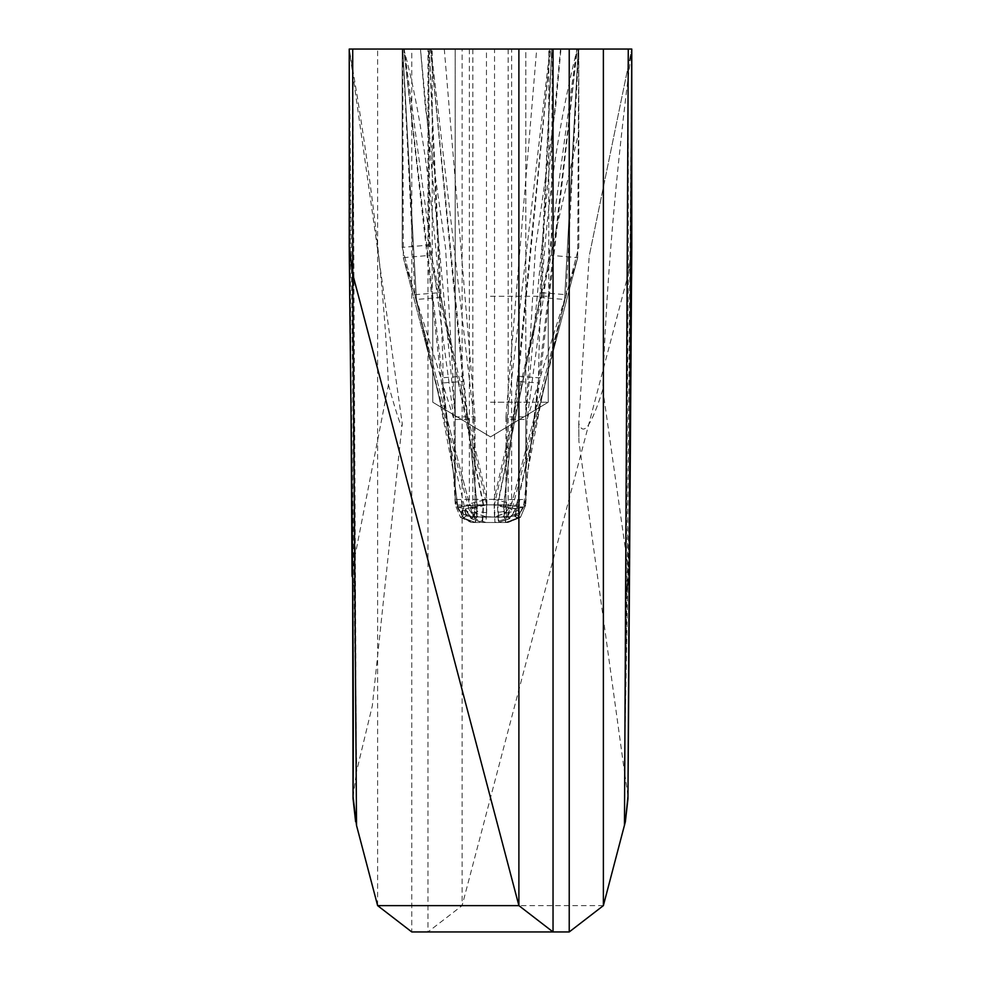 <?xml version="1.0" encoding="UTF-8"?>
<svg xmlns="http://www.w3.org/2000/svg" width="981" height="981" viewBox="0 0 981 981"><rect width="100%" height="100%" fill="white"/><g stroke="black" fill="none" stroke-linecap="round" stroke-linejoin="round"><path stroke-width="0.74" stroke-dasharray="4.91 3.68" d="M490.5 402.21L548.244 402.21L490.5 402.21M490.5 296.262L548.771 296.262L490.5 296.262M490.5 49.05L432.229 49.05L490.5 49.05M624.468 825.499L628.269 274.226L462.112 905.622L427.961 931.95L411.775 931.95L411.775 49.05L349.236 49.05L349.236 247.212L356.63 771.14L372.326 705.793L402.21 423.4L349.236 49.05L356.63 771.14L353.062 796.646M569.225 931.95L427.961 931.95L427.961 49.05L411.775 49.05M628.281 49.05L628.269 274.226L631.764 247.224L631.764 49.05L427.961 49.05M629.728 475.981L624.37 771.127L578.913 441.45L578.79 422.86L589.201 256.09L631.764 49.05L627.337 562.64L629.115 576.362M517.097 381.425L504.013 504.835L504.59 517.318L505.951 522.493L517.661 518.054L523.486 506.956L504.013 504.835L483.596 504.835L465.423 508.894L471.653 518.679L482.603 522.493L508.023 522.493L482.603 522.493L483.596 504.835L439.807 292.645L429.212 49.05L550.5 49.05L517.097 381.425L538.471 382.97L527.03 419.512L576.754 49.05L402.259 49.05L403.326 257.66L402.713 49.05L414.914 294.692L403.326 257.672L468.992 509.298L465.423 508.894L471.653 518.679L482.603 522.493M627.975 795.689L624.37 771.127L627.337 562.64L602.812 389.531C605.89 287.924 615.541 174.434 631.764 49.05L589.201 256.09M602.812 389.531C591.335 425.889 583.339 437.183 578.79 423.4L578.79 422.86M351.063 415.245L349.236 49.05C371.161 173.625 384.233 285.545 388.439 384.822L352.608 568.379M388.439 384.822C398.004 419.181 402.59 432.032 402.21 423.4M352.044 576.35L355.527 594.67L356.532 825.487M355.527 594.67L352.731 49.05M444.295 49.05L475.049 416.888L475.049 499.501L474.534 512.904L473.185 517.159L460.359 511.837L455.184 499.501L494.044 499.341L578.79 132.116L578.79 49.05L420.469 49.05L576.718 49.05M455.184 416.888L420.469 49.05L425.349 106.929L445.57 248.132L455.184 416.888L455.184 49.05L455.184 499.501L455.184 416.888L475.049 416.888M472.842 49.05L472.842 516.95L494.461 516.999L494.044 499.341L511.628 503.793L578.79 247.249L578.79 49.05M578.79 132.116L578.79 247.396L511.628 503.793L505.325 513.161L494.547 516.779L494.547 49.05M508.158 49.05L508.158 516.95L520.641 511.837L525.816 499.501L505.951 499.501L506.466 512.904L507.815 517.159L486.453 516.779L486.453 49.05L525.816 49.05L525.816 416.888L560.531 49.05L525.816 49.05L525.816 499.501L525.816 416.888L535.43 248.132L555.651 106.929L560.96 49.05L536.705 49.05L505.951 416.888L525.816 416.888M505.951 416.888L505.951 499.501L486.956 499.341L428.697 245.103L402.21 247.384L402.21 49.05L486.453 49.05M428.697 245.103L428.697 49.05L536.705 49.05M469.372 49.05L469.372 503.78L475.675 513.161L486.539 516.999L486.956 499.341L469.372 503.793L402.21 247.249L402.21 49.05L428.697 49.05M402.21 247.249L469.372 503.793L475.65 513.357L477.391 511.616L486.846 512.756M431.039 49.05L473.982 419.292L453.97 419.512L404.246 49.05L552.266 49.05L551.322 255.391L494.375 504.835L494.927 522.493L505.718 518.814L512.008 509.298L494.375 504.835L455.319 505.117L460.58 517.416L472.977 522.493L498.397 522.493L475.049 522.493L463.339 518.054L457.514 506.956L403.792 49.05L430.5 49.05L463.903 381.425L442.529 382.97L453.455 473.345M473.982 419.292L475.16 504.835L474.522 517.318L472.977 522.493L475.049 522.493L476.41 517.318L466.208 515.896L463.339 518.054M414.914 294.692L437.698 391.333M403.326 257.66L429.678 255.391L486.625 504.835L486.073 522.493L475.282 518.814L468.992 509.298L486.625 504.835L525.681 505.117L523.486 506.956L538.471 382.97C539.673 258.162 552.597 146.856 577.208 49.05L527.545 473.345M527.533 473.382L525.681 505.117L527.03 419.512L507.018 419.304L505.84 504.835L506.478 517.318L508.023 522.493L520.42 517.416L508.023 522.493M429.678 255.391L428.734 49.05M507.018 419.304L549.961 49.05M550.5 49.05L576.754 49.05M455.184 499.501L456.055 505.007L459.01 510.561L462.223 513.615L469.985 516.926L494.461 516.999L505.35 513.357L511.628 503.793L511.628 49.05M460.42 512.107L463.216 510.525L461.168 499.501M463.216 510.525L474.534 512.904M506.674 502.615L503.609 511.616L505.35 513.357M503.609 511.616L494.154 512.756M577.674 257.672L554.67 345.778L577.674 257.66L551.322 255.391M577.674 257.66L578.741 49.05L577.674 257.66L566.086 294.692L578.741 49.05L552.266 49.05M554.67 345.778L512.008 509.298L515.577 508.894L509.347 518.679L498.397 522.493L497.404 504.835L541.193 292.645L551.788 49.05L430.5 49.05M486.466 517.318L477.416 516.496L475.282 518.814M528.011 469.641L540.053 377.881L564.59 299.463L578.238 49.05L564.59 299.463L516.08 508.82L523.081 507.14L517.22 518.115L514.424 516.006L517.269 506.564L523.081 507.14L517.22 518.115L505.571 522.493L482.125 522.493L471.138 518.655L464.92 508.82L416.41 299.463L402.762 49.05L429.273 49.05L441.119 297.439L483.167 504.835L482.125 522.493L505.571 522.493L504.246 517.318L503.694 504.835L518.508 376.25L550.574 49.05L429.273 49.05M404.246 49.05L403.792 49.05C436.422 166.488 445.264 370.757 442.529 382.97L453.97 419.512L455.319 505.117L457.514 506.956L476.987 504.835L476.41 517.318M520.42 517.416L525.681 505.117L520.42 517.416L517.306 515.332L519.722 505.043M494.534 517.318L503.596 516.496L505.718 518.814M503.596 516.496L506.785 508.048M453.467 473.382L455.319 505.117L460.58 517.416L463.694 515.332L474.522 517.318M463.694 515.332L461.278 505.043M543.302 391.333L515.577 508.894L509.347 518.679L507.054 516.472L510.181 507.802L515.577 508.894L566.086 294.692M517.306 515.332L506.478 517.318M477.416 516.496L474.215 508.06M506.466 512.904L517.784 510.525L520.641 511.837L513.762 516.239L507.815 517.159L486.539 516.999L475.65 513.357M517.784 510.525L519.832 499.501M477.391 511.616L474.326 502.615M466.208 515.896L463.375 506.429M510.181 507.802L497.404 504.835L476.987 504.835L463.903 381.425M430.426 49.05L403.731 49.05L440.947 377.881L462.492 376.238L430.426 49.05L551.727 49.05L539.881 297.439L497.833 504.835L498.875 522.493L509.862 518.655L516.08 508.82L497.833 504.835L477.306 504.835L457.919 507.14L464.92 508.82L483.167 504.835L503.694 504.835L517.269 506.564M462.492 376.238L477.306 504.835L476.754 517.318L475.429 522.493L463.78 518.115L475.429 522.493M402.762 49.05L416.41 299.463L440.947 377.881L457.919 507.14L463.78 518.115L466.576 516.006L463.731 506.576M507.054 516.472L497.698 517.318M518.508 376.25L540.053 377.881L577.269 49.05L550.574 49.05M404.282 49.05L402.21 49.05M551.788 49.05L578.287 49.05M429.212 49.05L402.713 49.05M578.238 49.05L551.727 49.05M483.302 517.318L473.933 516.472L470.819 507.802M504.59 517.318L514.792 515.896L517.661 518.054M514.792 515.896L517.625 506.429M473.933 516.472L471.653 518.679M498.14 517.318L507.496 516.398L509.862 518.655M507.496 516.398L510.635 507.741M466.576 516.006L476.754 517.318M514.424 516.006L504.246 517.318M470.365 507.741L473.504 516.386L482.86 517.318M473.504 516.386L471.138 518.655M541.193 292.645L566.086 294.705M541.953 397.133L564.59 299.463L539.881 297.439M439.047 397.121L416.41 299.463L441.119 297.439M414.914 294.705L439.807 292.645M603.376 905.622L462.112 905.622L462.112 49.05M377.624 905.622L377.624 49.05M548.244 402.21L548.244 296.262L548.244 402.21L548.244 296.262L548.244 402.21L490.5 436.901L548.244 402.21L490.5 436.901L432.756 402.21L432.756 296.262L432.756 402.21L432.756 296.262L432.756 402.21L490.5 436.901L548.244 402.21M432.229 296.262L432.229 49.05L432.229 296.262M548.771 296.262L548.771 49.05L548.771 296.262M628.269 274.226L631.764 247.224M578.79 423.4L578.913 441.45M426.269 345.545L437.747 391.578M460.58 517.416L471.113 522.395L472.977 522.493M403.326 257.672L426.318 345.717M525.816 499.501L524.945 505.007L520.58 512.107M543.253 391.578L554.731 345.545M439.01 396.986L453.001 469.74M509.347 518.679L498.397 522.493M527.999 469.74L541.99 396.986M452.989 469.641L457.919 507.14L463.78 518.115M517.22 518.115L505.571 522.493M490.5 436.901L432.756 402.21L490.5 436.901"/><path stroke-width="1.47" d="M631.764 247.31L631.764 49.05L352.719 49.05L352.731 274.226L518.888 905.622L518.888 49.05M627.938 796.682L625.363 821.784L603.376 905.622L569.225 931.95L411.775 931.95L377.624 905.622L356.532 825.487L352.731 274.226L349.236 247.224L349.236 49.05L352.719 49.05M553.039 49.05L553.039 931.95L518.888 905.622L377.624 905.622M352.731 274.226L349.236 247.874C350.585 397.219 354.276 628.895 353.05 797.479L353.086 795.517M629.728 475.981L631.764 247.212M624.468 825.499L628.269 49.05M356.532 825.487L353.062 796.646M569.225 931.95L569.225 49.05M603.376 905.622L603.376 49.05M352.608 568.379L353.037 798.497L355.613 821.71M625.363 821.784L627.963 798.657L629.115 576.362L625.62 594.805M352.044 576.35L351.063 415.245M631.764 247.261L627.975 795.689M631.764 49.05L629.115 576.362"/></g></svg>
